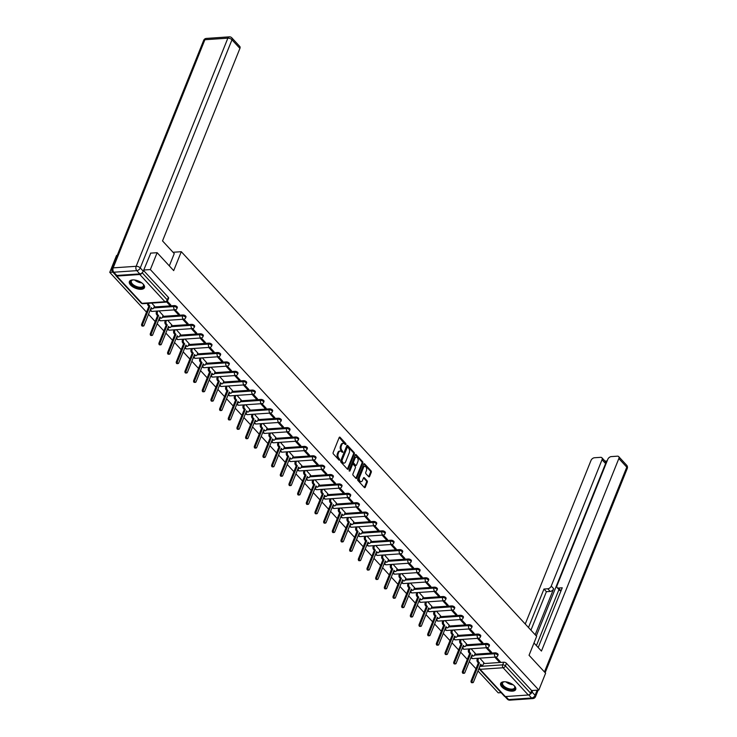 <?xml version="1.0" encoding="UTF-8"?>
<svg xmlns="http://www.w3.org/2000/svg" width="737" height="737" viewBox="0 0 737 737"><rect width="100%" height="100%" fill="white"/><g stroke="black" fill="none" stroke-linecap="round" stroke-linejoin="round"><path stroke-width="1.11" d="M346.003 444.558L345.856 443.563L340.052 437.29A1.023 0.636 86.1 0 0 339.177 437.529L333.152 452.509A1.023 0.636 86.1 0 0 333.364 453.937L339.158 460.21L339.775 460.035L338.882 458.23A3.27 2.036 86.1 0 1 338.2 453.679L338.707 452.426A3.27 2.036 86.1 0 1 340.227 451.053A3.27 2.036 86.1 0 1 341.526 451.652L342.889 452.297L341.986 450.491A3.27 2.036 86.1 0 1 341.314 445.94L341.821 444.687A3.27 2.036 86.1 0 1 343.341 443.315A3.27 2.036 86.1 0 1 344.63 443.914L346.003 444.558M345.211 444.54L339.26 437.363M338.992 460.026L338.062 458.285L338.882 458.23M342.097 452.278L341.176 450.547L341.986 450.491M143.254 284.178A8.125 3.888 -158.1 0 0 135.359 280.106A8.125 3.888 -158.1 0 0 129.39 281.58A8.125 3.888 -158.1 0 0 130.587 285.044A8.125 3.888 -158.1 0 0 138.482 289.107A8.125 3.888 -158.1 0 0 144.461 287.642A8.125 3.888 -158.1 0 0 143.254 284.178M514.509 686.027A8.125 3.888 -158.1 0 0 506.614 681.965A8.125 3.888 -158.1 0 0 500.644 683.429A8.125 3.888 -158.1 0 0 501.842 686.893A8.125 3.888 -158.1 0 0 509.737 690.956A8.125 3.888 -158.1 0 0 515.716 689.491A8.125 3.888 -158.1 0 0 514.509 686.027M368.712 476.728A1.023 0.636 86.1 0 0 369.587 476.48L371.282 472.279A1.023 0.636 86.1 0 0 371.07 470.851L364.631 463.886A1.023 0.636 86.1 0 0 363.756 464.126L357.731 479.114A1.023 0.636 86.1 0 0 357.942 480.533L364.373 487.507A1.023 0.636 86.1 0 0 365.257 487.258L367.293 482.182A1.023 0.636 86.1 0 0 367.09 480.764L364.336 477.779A1.023 0.636 86.1 0 0 363.452 478.018L362.438 480.542A2.736 1.704 86.1 0 1 361.167 481.685A2.736 1.704 86.1 0 1 359.536 480.266A2.736 1.704 86.1 0 1 359.518 477.383L363.488 467.516A2.736 1.704 86.1 0 1 364.76 466.364A2.736 1.704 86.1 0 1 366.39 467.792A2.736 1.704 86.1 0 1 366.409 470.676L365.745 472.316A1.023 0.636 86.1 0 0 365.957 473.744L368.712 476.728M150.514 253.141L157.128 252.69L173.692 270.617L181.293 251.704L536.656 636.353L529.046 655.267L545.61 673.194L538.83 690.072L150.348 269.567L143.724 270.018M157.128 252.69L150.348 269.567M354.313 453.918A1.023 0.636 86.1 0 0 354.101 452.49L347.671 445.526A1.023 0.636 86.1 0 0 346.786 445.765L340.761 460.745A1.023 0.636 86.1 0 0 340.973 462.173L347.413 469.137A1.023 0.636 86.1 0 0 348.288 468.898L354.313 453.918L353.502 453.974A1.023 0.636 86.1 0 0 353.29 452.546L346.869 445.599M356.146 454.701L362.586 461.675A1.023 0.636 86.1 0 1 362.797 463.094L356.772 478.083A1.023 0.636 86.1 0 1 355.897 478.322L353.143 475.337A1.023 0.636 86.1 0 1 352.931 473.919L355.372 467.838A1.023 0.636 86.1 0 0 355.16 466.42L353.336 464.439A1.023 0.636 86.1 0 0 352.452 464.678L349.909 471.007L349.145 470.178L355.271 454.95A1.023 0.636 86.1 0 1 356.146 454.701L355.372 454.757L361.775 461.731L362.586 461.675M483.546 663.604L503.73 662.213L502.671 664.848A2.082 0.995 21.9 0 1 505.407 665.935L530.585 693.185A2.082 1.29 137.3 0 1 528.282 695L505.306 696.576A2.082 1.29 137.3 0 1 504.458 696.29L479.28 669.039A2.082 1.29 137.3 0 0 480.128 669.325L505.306 696.576M117.211 255.426L116.538 255.472L109.749 272.349L146.516 312.147M148.515 314.303L155.185 321.535M157.184 323.69L163.854 330.913M165.853 333.078L172.532 340.301M174.522 342.456L181.201 349.688M183.191 351.844L189.87 359.066M191.86 361.231L198.539 368.454M200.528 370.61L207.208 377.841M209.197 379.997L215.877 387.22M217.876 389.385L224.545 396.607M226.545 398.763L233.214 405.995M235.214 408.151L241.893 415.373M243.883 417.538L250.562 424.761M252.551 426.916L259.231 434.148M261.22 436.304L267.899 443.527M269.889 445.692L276.568 452.914M278.558 455.07L285.237 462.302M287.227 464.457L293.906 471.689M295.906 473.845L302.575 481.068M304.574 483.223L311.244 490.455M313.243 492.611L319.922 499.843M321.912 501.998L328.591 509.221M330.581 511.377L337.26 518.608M339.25 520.764L345.929 527.996M347.919 530.152L354.598 537.374M356.588 539.53L363.267 546.762M365.257 548.918L371.936 556.149M373.935 558.305L380.605 565.528M382.604 567.693L389.274 574.915M391.273 577.071L397.952 584.303M399.942 586.459L406.621 593.681M408.611 595.846L415.29 603.069M417.28 605.224L423.959 612.456M425.949 614.612L432.628 621.835M434.618 623.999L441.297 631.222M443.287 633.378L449.966 640.61M451.965 642.765L458.635 649.988M460.634 652.153L467.304 659.375M469.303 661.531L475.982 668.763M477.972 670.919L498.23 692.854L501.096 692.651M538.83 690.072L531.644 690.56L530.585 693.185M115.746 275.214A2.082 1.29 -42.7 0 0 115.976 275.785A2.082 1.29 -42.7 0 0 116.824 276.071L139.8 274.496A2.082 1.29 -42.7 0 0 142.029 272.856M112.872 272.137L109.749 272.349M154.429 306.131L151.748 303.091M166.617 301.894L169.574 305.09L169.961 304.114M169.574 305.09L170.791 305.007L167.336 301.276M163.098 315.519L158.989 310.922M174.006 309.899L178.243 314.478L178.63 313.501M178.243 314.478L179.46 314.395L175.222 309.807M171.767 324.906L167.658 320.309M182.675 319.278L186.912 323.865L187.299 322.889M186.912 323.865L188.128 323.783L183.891 319.195M180.436 334.285L176.327 329.697M191.344 328.665L195.581 333.244L195.978 332.267M195.581 333.244L196.797 333.161L192.56 328.582M189.105 343.672L184.996 339.075M200.013 338.053L204.25 342.631L204.646 341.655M204.25 342.631L205.466 342.548L201.229 337.961M197.783 353.06L193.665 348.463M208.682 347.431L212.919 352.019L213.315 351.042M212.919 352.019L214.135 351.936L209.907 347.348M206.452 362.438L202.334 357.85M217.36 356.819L221.588 361.397L221.984 360.421M221.588 361.397L222.804 361.314L218.576 356.736M215.121 371.826L211.003 367.229M226.029 366.206L230.257 370.785L230.653 369.808M230.257 370.785L231.482 370.702L227.245 366.114M223.79 381.213L219.672 376.616M234.698 375.584L238.926 380.172L239.322 379.196M238.926 380.172L240.151 380.089L235.914 375.502M232.459 390.592L228.35 386.004M243.367 384.972L247.604 389.56L247.991 388.574M247.604 389.56L248.82 389.468L244.583 384.889M241.128 399.979L237.019 395.391M252.036 394.359L256.273 398.938L256.66 397.962M256.273 398.938L257.489 398.855L253.252 394.267M249.797 409.367L245.688 404.77M260.705 403.738L264.942 408.326L265.329 407.349M264.942 408.326L266.158 408.243L261.921 403.655M258.466 418.745L254.357 414.157M269.373 413.125L273.611 417.713L274.007 416.737M273.611 417.713L274.827 417.621L270.59 413.042M267.135 428.133L263.026 423.545M278.042 422.513L282.28 427.092L282.676 426.115M282.28 427.092L283.496 427.009L279.259 422.43M275.813 437.52L271.695 432.923M286.721 431.891L290.949 436.479L291.345 435.503M290.949 436.479L292.165 436.396L287.937 431.808M284.482 446.898L280.364 442.311M295.39 441.279L299.618 445.867L300.014 444.89M299.618 445.867L300.834 445.784L296.606 441.196M293.151 456.286L289.033 451.698M304.059 450.666L308.287 455.245L308.683 454.268M308.287 455.245L309.512 455.162L305.275 450.583M301.82 465.673L297.711 461.076M312.728 460.045L316.956 464.632L317.352 463.656M316.956 464.632L318.181 464.55L313.944 459.962M310.489 475.052L306.38 470.464M321.396 469.432L325.634 474.02L326.021 473.043M325.634 474.02L326.85 473.937L322.613 469.349M319.158 484.439L315.049 479.851M330.065 478.82L334.303 483.398L334.69 482.422M334.303 483.398L335.519 483.315L331.282 478.737M327.827 493.827L323.718 489.23M338.734 488.198L342.972 492.786L343.359 491.809M342.972 492.786L344.188 492.703L339.95 488.115M336.496 503.205L332.387 498.617M347.403 497.586L351.641 502.173L352.037 501.197M351.641 502.173L352.857 502.09L348.619 497.503M345.165 512.593L341.056 508.005M356.072 506.973L360.31 511.552L360.706 510.575M360.31 511.552L361.526 511.469L357.288 506.89M353.843 521.98L349.725 517.383M364.751 516.361L368.979 520.939L369.375 519.963M368.979 520.939L370.195 520.856L365.967 516.269M362.512 531.359L358.394 526.771M373.419 525.739L377.648 530.327L378.044 529.35M377.648 530.327L378.864 530.244L374.636 525.656M371.181 540.746L367.063 536.158M382.088 535.126L386.317 539.705L386.713 538.729M386.317 539.705L387.542 539.622L383.304 535.044M379.85 550.134L375.741 545.537M390.757 544.514L394.986 549.093L395.382 548.116M394.986 549.093L396.211 549.01L391.973 544.422M388.519 559.512L384.41 554.924M399.426 553.892L403.664 558.48L404.051 557.504M403.664 558.48L404.88 558.397L400.642 553.809M397.188 568.9L393.079 564.312M408.095 563.28L412.333 567.858L412.72 566.882M412.333 567.858L413.549 567.776L409.311 563.197M405.857 578.287L401.748 573.69M416.764 572.667L421.002 577.246L421.389 576.27M421.002 577.246L422.218 577.163L417.98 572.575M414.526 587.675L410.417 583.078M425.433 582.046L429.671 586.634L430.067 585.657M429.671 586.634L430.887 586.551L426.649 581.963M423.195 597.053L419.086 592.465M434.102 591.433L438.34 596.012L438.736 595.035M438.34 596.012L439.556 595.929L435.318 591.35M431.873 606.44L427.755 601.843M442.78 600.821L447.009 605.399L447.405 604.423M447.009 605.399L448.225 605.317L443.996 600.729M440.542 615.828L436.424 611.231M451.449 610.199L455.678 614.787L456.074 613.81M455.678 614.787L456.894 614.704L452.665 610.116M449.211 625.206L445.093 620.618M460.118 619.587L464.347 624.165L464.743 623.189M464.347 624.165L465.572 624.082L461.334 619.504M457.88 634.594L453.771 629.997M468.787 628.974L473.025 633.553L473.412 632.576M473.025 633.553L474.241 633.47L470.003 628.882M466.549 643.981L462.44 639.384M477.456 638.353L481.694 642.94L482.081 641.964M481.694 642.94L482.91 642.857L478.672 638.27M475.218 653.36L471.109 648.772M486.125 647.74L490.363 652.328L490.75 651.342M490.363 652.328L491.579 652.236L487.341 647.657M474.877 654.216L495.061 652.835L494.684 653.765A2.082 0.995 21.9 0 1 496.876 654.41A2.082 0.995 21.9 0 1 497.733 655.746L498.101 654.815A2.082 0.995 -158.1 0 0 497.254 653.479A2.082 0.995 -158.1 0 0 495.061 652.835M466.208 644.829L486.392 643.447L486.015 644.378A2.082 0.995 21.9 0 1 488.207 645.022A2.082 0.995 21.9 0 1 489.064 646.358L489.432 645.428A2.082 0.995 -158.1 0 0 488.585 644.092A2.082 0.995 -158.1 0 0 486.392 643.447M457.539 635.451L477.723 634.06L477.346 634.999A2.082 0.995 21.9 0 1 479.538 635.635A2.082 0.995 21.9 0 1 480.386 636.98L480.764 636.04A2.082 0.995 -158.1 0 0 479.916 634.704A2.082 0.995 -158.1 0 0 477.723 634.06M448.861 626.063L469.054 624.681L468.677 625.612A2.082 0.995 21.9 0 1 470.869 626.257A2.082 0.995 21.9 0 1 471.717 627.592L472.095 626.662A2.082 0.995 -158.1 0 0 471.238 625.326A2.082 0.995 -158.1 0 0 469.054 624.681M440.192 616.676L460.385 615.294L460.008 616.224A2.082 0.995 21.9 0 1 462.2 616.869A2.082 0.995 21.9 0 1 463.048 618.205L463.426 617.274A2.082 0.995 -158.1 0 0 462.569 615.939A2.082 0.995 -158.1 0 0 460.385 615.294M431.523 607.297L451.707 605.906L451.339 606.846A2.082 0.995 21.9 0 1 453.522 607.481A2.082 0.995 21.9 0 1 454.379 608.826L454.757 607.887A2.082 0.995 -158.1 0 0 453.9 606.551A2.082 0.995 -158.1 0 0 451.707 605.906M422.854 597.91L443.038 596.528L442.67 597.458A2.082 0.995 21.9 0 1 444.853 598.103A2.082 0.995 21.9 0 1 445.71 599.439L446.088 598.508A2.082 0.995 -158.1 0 0 445.231 597.163A2.082 0.995 -158.1 0 0 443.038 596.528M414.185 588.522L434.369 587.14L433.992 588.071A2.082 0.995 21.9 0 1 436.184 588.716A2.082 0.995 21.9 0 1 437.041 590.051L437.419 589.121A2.082 0.995 -158.1 0 0 436.562 587.785A2.082 0.995 -158.1 0 0 434.369 587.14M405.516 579.144L425.7 577.753L425.323 578.692A2.082 0.995 21.9 0 1 427.515 579.328A2.082 0.995 21.9 0 1 428.372 580.673L428.741 579.733A2.082 0.995 -158.1 0 0 427.893 578.398A2.082 0.995 -158.1 0 0 425.7 577.753M396.847 569.756L417.031 568.374L416.654 569.305A2.082 0.995 21.9 0 1 418.846 569.95A2.082 0.995 21.9 0 1 419.703 571.286L420.072 570.355A2.082 0.995 -158.1 0 0 419.224 569.01A2.082 0.995 -158.1 0 0 417.031 568.374M388.178 560.369L408.362 558.987L407.985 559.917A2.082 0.995 21.9 0 1 410.177 560.562A2.082 0.995 21.9 0 1 411.034 561.898L411.403 560.968A2.082 0.995 -158.1 0 0 410.555 559.632A2.082 0.995 -158.1 0 0 408.362 558.987M379.509 550.99L399.694 549.599L399.316 550.539A2.082 0.995 21.9 0 1 401.508 551.175A2.082 0.995 21.9 0 1 402.356 552.52L402.734 551.58A2.082 0.995 -158.1 0 0 401.886 550.244A2.082 0.995 -158.1 0 0 399.694 549.599M370.831 541.603L391.025 540.221L390.647 541.151A2.082 0.995 21.9 0 1 392.839 541.796A2.082 0.995 21.9 0 1 393.687 543.132L394.065 542.202A2.082 0.995 -158.1 0 0 393.208 540.857A2.082 0.995 -158.1 0 0 391.025 540.221M362.162 532.215L382.356 530.833L381.978 531.764A2.082 0.995 21.9 0 1 384.17 532.409A2.082 0.995 21.9 0 1 385.018 533.745L385.396 532.814A2.082 0.995 -158.1 0 0 384.539 531.478A2.082 0.995 -158.1 0 0 382.356 530.833M353.493 522.837L373.677 521.446L373.309 522.386A2.082 0.995 21.9 0 1 375.492 523.021A2.082 0.995 21.9 0 1 376.349 524.357L376.727 523.427A2.082 0.995 -158.1 0 0 375.87 522.091A2.082 0.995 -158.1 0 0 373.677 521.446M344.824 513.449L365.008 512.068L364.64 512.998A2.082 0.995 21.9 0 1 366.823 513.643A2.082 0.995 21.9 0 1 367.68 514.979L368.058 514.048A2.082 0.995 -158.1 0 0 367.201 512.703A2.082 0.995 -158.1 0 0 365.008 512.068M336.155 504.062L356.34 502.68L355.962 503.611A2.082 0.995 21.9 0 1 358.154 504.255A2.082 0.995 21.9 0 1 359.011 505.591L359.389 504.661A2.082 0.995 -158.1 0 0 358.532 503.325A2.082 0.995 -158.1 0 0 356.34 502.68M327.486 494.684L347.671 493.293L347.293 494.232A2.082 0.995 21.9 0 1 349.485 494.868A2.082 0.995 21.9 0 1 350.342 496.204L350.711 495.273A2.082 0.995 -158.1 0 0 349.863 493.937A2.082 0.995 -158.1 0 0 347.671 493.293M318.817 485.296L339.002 483.914L338.624 484.845A2.082 0.995 21.9 0 1 340.816 485.49A2.082 0.995 21.9 0 1 341.673 486.825L342.042 485.886A2.082 0.995 -158.1 0 0 341.194 484.55A2.082 0.995 -158.1 0 0 339.002 483.914M310.148 475.909L330.333 474.527L329.955 475.457A2.082 0.995 21.9 0 1 332.147 476.102A2.082 0.995 21.9 0 1 333.004 477.438L333.373 476.507A2.082 0.995 -158.1 0 0 332.525 475.172A2.082 0.995 -158.1 0 0 330.333 474.527M301.479 466.53L321.664 465.139L321.286 466.07A2.082 0.995 21.9 0 1 323.479 466.714A2.082 0.995 21.9 0 1 324.326 468.05L324.704 467.12A2.082 0.995 -158.1 0 0 323.847 465.784A2.082 0.995 -158.1 0 0 321.664 465.139M292.801 457.143L312.995 455.761L312.617 456.691A2.082 0.995 21.9 0 1 314.81 457.336A2.082 0.995 21.9 0 1 315.657 458.672L316.035 457.732A2.082 0.995 -158.1 0 0 315.178 456.396A2.082 0.995 -158.1 0 0 312.995 455.761M284.132 447.755L304.317 446.373L303.948 447.304A2.082 0.995 21.9 0 1 306.141 447.949A2.082 0.995 21.9 0 1 306.988 449.284L307.366 448.354A2.082 0.995 -158.1 0 0 306.509 447.018A2.082 0.995 -158.1 0 0 304.317 446.373M275.463 438.368L295.648 436.986L295.279 437.916A2.082 0.995 21.9 0 1 297.462 438.561A2.082 0.995 21.9 0 1 298.319 439.897L298.697 438.966A2.082 0.995 -158.1 0 0 297.84 437.631A2.082 0.995 -158.1 0 0 295.648 436.986M266.794 428.989L286.979 427.607L286.61 428.538A2.082 0.995 21.9 0 1 288.793 429.183A2.082 0.995 21.9 0 1 289.65 430.519L290.028 429.579A2.082 0.995 -158.1 0 0 289.171 428.243A2.082 0.995 -158.1 0 0 286.979 427.607M258.125 419.602L278.31 418.22L277.932 419.15A2.082 0.995 21.9 0 1 280.124 419.795A2.082 0.995 21.9 0 1 280.981 421.131L281.359 420.201A2.082 0.995 -158.1 0 0 280.502 418.865A2.082 0.995 -158.1 0 0 278.31 418.22M249.456 410.214L269.641 408.832L269.263 409.763A2.082 0.995 21.9 0 1 271.456 410.408A2.082 0.995 21.9 0 1 272.312 411.743L272.681 410.813A2.082 0.995 -158.1 0 0 271.833 409.477A2.082 0.995 -158.1 0 0 269.641 408.832M240.787 400.836L260.972 399.445L260.594 400.384A2.082 0.995 21.9 0 1 262.787 401.02A2.082 0.995 21.9 0 1 263.643 402.365L264.012 401.425A2.082 0.995 -158.1 0 0 263.164 400.09A2.082 0.995 -158.1 0 0 260.972 399.445M232.118 391.448L252.303 390.066L251.925 390.997A2.082 0.995 21.9 0 1 254.118 391.642A2.082 0.995 21.9 0 1 254.965 392.978L255.343 392.047A2.082 0.995 -158.1 0 0 254.495 390.711A2.082 0.995 -158.1 0 0 252.303 390.066M223.449 382.061L243.634 380.679L243.256 381.609A2.082 0.995 21.9 0 1 245.449 382.254A2.082 0.995 21.9 0 1 246.296 383.59L246.674 382.66A2.082 0.995 -158.1 0 0 245.817 381.324A2.082 0.995 -158.1 0 0 243.634 380.679M214.771 372.682L234.965 371.291L234.587 372.231A2.082 0.995 21.9 0 1 236.78 372.867A2.082 0.995 21.9 0 1 237.627 374.212L238.005 373.272A2.082 0.995 -158.1 0 0 237.148 371.936A2.082 0.995 -158.1 0 0 234.965 371.291M206.102 363.295L226.287 361.913L225.918 362.844A2.082 0.995 21.9 0 1 228.111 363.488A2.082 0.995 21.9 0 1 228.958 364.824L229.336 363.894A2.082 0.995 -158.1 0 0 228.479 362.558A2.082 0.995 -158.1 0 0 226.287 361.913M197.433 353.907L217.618 352.526L217.249 353.456A2.082 0.995 21.9 0 1 219.433 354.101A2.082 0.995 21.9 0 1 220.289 355.437L220.667 354.506A2.082 0.995 -158.1 0 0 219.81 353.17A2.082 0.995 -158.1 0 0 217.618 352.526M188.764 344.529L208.949 343.138L208.58 344.078A2.082 0.995 21.9 0 1 210.764 344.713A2.082 0.995 21.9 0 1 211.62 346.058L211.998 345.119A2.082 0.995 -158.1 0 0 211.141 343.783A2.082 0.995 -158.1 0 0 208.949 343.138M180.095 335.142L200.28 333.76L199.902 334.69A2.082 0.995 21.9 0 1 202.095 335.335A2.082 0.995 21.9 0 1 202.951 336.671L203.329 335.74A2.082 0.995 -158.1 0 0 202.472 334.395A2.082 0.995 -158.1 0 0 200.28 333.76M171.426 325.754L191.611 324.372L191.233 325.303A2.082 0.995 21.9 0 1 193.426 325.947A2.082 0.995 21.9 0 1 194.282 327.283L194.651 326.353A2.082 0.995 -158.1 0 0 193.803 325.017A2.082 0.995 -158.1 0 0 191.611 324.372M162.757 316.376L182.942 314.985L182.564 315.924A2.082 0.995 21.9 0 1 184.757 316.56A2.082 0.995 21.9 0 1 185.613 317.905L185.982 316.965A2.082 0.995 -158.1 0 0 185.134 315.629A2.082 0.995 -158.1 0 0 182.942 314.985M154.088 306.988L174.273 305.606L173.895 306.537A2.082 0.995 21.9 0 1 176.088 307.182A2.082 0.995 21.9 0 1 176.935 308.517L177.313 307.587A2.082 0.995 -158.1 0 0 176.465 306.242A2.082 0.995 -158.1 0 0 174.273 305.606M181.293 251.704L173.02 252.275M494.794 657.128L499.032 661.706L500.248 661.623L496.01 657.036M483.887 662.747L479.778 658.159M499.032 661.706L499.419 660.73M531.644 690.56L506.466 663.309A2.082 0.995 -158.1 0 0 503.73 662.213M143.54 270.47L168.34 297.315A2.082 0.995 21.9 0 1 168.644 298.199L167.585 300.825A2.082 0.995 21.9 0 0 167.281 299.941L142.158 272.745M343.341 443.315L342.53 443.37A3.27 2.036 86.1 0 0 341.001 444.743L341.821 444.687M341.176 450.547A3.27 2.036 86.1 0 1 340.503 445.996L341.001 444.743M340.227 451.053L339.416 451.108A3.27 2.036 86.1 0 0 337.896 452.481L338.707 452.426M338.062 458.285A3.27 2.036 86.1 0 1 337.389 453.734L337.896 452.481M347.394 469.119A1.023 0.636 86.1 0 0 347.477 468.953L353.502 453.974M347.8 447.341L347.182 447.506L341.894 460.662L342.834 462.514A3.27 2.036 86.1 0 0 344.124 463.112A3.27 2.036 86.1 0 0 345.653 461.74L349.264 452.748A3.27 2.036 86.1 0 0 348.592 448.197L347.8 447.341M344.124 463.112L343.313 463.168A3.27 2.036 86.1 0 1 342.023 462.569L341.084 460.717L346.372 447.562M355.879 478.304A1.023 0.636 86.1 0 0 355.962 478.138L361.987 463.149A1.023 0.636 86.1 0 0 361.775 461.731M352.516 464.494A1.023 0.636 86.1 0 0 351.641 464.734L349.145 470.934M357.906 461.537A2.736 1.704 86.1 0 0 357.896 458.654A2.736 1.704 86.1 0 0 356.257 457.226A2.736 1.704 86.1 0 0 354.985 458.377L353.594 461.85A1.023 0.636 86.1 0 0 353.797 463.278L355.63 465.25A1.023 0.636 86.1 0 0 356.505 465.01L357.906 461.537M356.257 457.226L355.446 457.281A2.736 1.704 86.1 0 0 354.175 458.432L354.985 458.377M356.035 465.443L355.225 465.498A1.023 0.636 86.1 0 1 354.819 465.305L352.986 463.333A1.023 0.636 86.1 0 1 352.774 461.906L354.175 458.432M364.76 466.364L363.949 466.42A2.736 1.704 86.1 0 0 362.678 467.571L363.488 467.516M361.167 481.685L360.356 481.74A2.736 1.704 86.1 0 1 358.726 480.321A2.736 1.704 86.1 0 1 358.707 477.438L362.678 467.571M364.354 487.489A1.023 0.636 86.1 0 0 364.447 487.314L366.482 482.238A1.023 0.636 86.1 0 0 366.271 480.819L363.534 477.852M368.693 476.701A1.023 0.636 86.1 0 0 368.776 476.535L370.471 472.334A1.023 0.636 86.1 0 0 370.26 470.915L363.838 463.96L364.631 463.886M152.752 308.757L151.702 308.831A2.082 1.299 -93.9 0 1 150.873 308.444L151.933 308.37A2.082 1.299 86.1 0 0 152.752 308.757A2.082 1.299 86.1 0 0 153.729 307.882L154.466 306.039M148.598 303.312A2.082 1.299 86.1 0 0 149.206 305.422L149.933 306.205L142.72 324.142A1.198 0.746 86.1 0 0 144.001 325.533L151.214 307.596L151.933 308.37M143.439 326.03L142.388 326.104A1.198 0.746 -93.9 0 1 141.67 324.216L148.874 306.279L148.155 305.496A2.082 1.299 -93.9 0 1 147.547 303.377M148.874 306.279L149.933 306.205M161.431 318.135L160.371 318.209A2.082 1.299 -93.9 0 1 159.551 317.831L160.602 317.758A2.082 1.299 86.1 0 0 161.431 318.135A2.082 1.299 86.1 0 0 162.398 317.269L163.135 315.418M157.81 311.005L157.451 311.908A2.082 1.299 86.1 0 0 157.884 314.81L158.602 315.593L151.389 333.529A1.198 0.746 86.1 0 0 152.67 334.911L159.883 316.974L160.602 317.758M152.117 335.418L151.057 335.492A1.198 0.746 -93.9 0 1 150.339 333.603L157.543 315.666L156.824 314.883A2.082 1.299 -93.9 0 1 156.391 311.981L157.451 311.908M156.76 311.078L156.391 311.981M157.543 315.666L158.602 315.593M170.1 327.523L169.04 327.597A2.082 1.299 -93.9 0 1 168.22 327.219L169.27 327.145A2.082 1.299 86.1 0 0 170.1 327.523A2.082 1.299 86.1 0 0 171.067 326.648L171.804 324.805M166.479 320.392L166.12 321.295A2.082 1.299 86.1 0 0 166.553 324.197L167.271 324.98L160.058 342.917A1.198 0.746 86.1 0 0 161.339 344.299L168.552 326.362L169.27 327.145M160.786 344.796L159.726 344.87A1.198 0.746 -93.9 0 1 159.008 342.991L166.212 325.054L165.493 324.271A2.082 1.299 -93.9 0 1 165.06 321.369L166.12 321.295M165.429 320.466L165.06 321.369M166.212 325.054L167.271 324.98M169.317 265.882L174.254 253.611L162.527 240.916L239.912 48.402L231.971 39.798L140.26 267.927L143.264 271.179L150.753 253.123M116.824 275.463L139.8 273.888L136.796 270.645L113.82 272.22L116.824 275.463A3.123 1.925 137.3 0 1 115.552 275.039L112.549 271.796A3.123 1.925 -42.7 0 0 113.82 272.22A3.123 1.953 86.1 0 1 113.176 267.872L136.152 266.297L227.862 38.158L204.886 39.734L113.176 267.872A3.123 1.492 -158.1 0 0 111.95 268.508A3.123 3.123 0 0 0 112.549 271.796M206.342 38.425A3.123 3.123 0 0 0 203.661 40.378A3.123 1.492 -158.1 0 1 204.886 39.734A3.123 1.953 -93.9 0 1 206.342 38.425L229.318 36.85A3.123 1.953 86.1 0 0 227.862 38.158A3.123 1.492 -158.1 0 1 231.971 39.798A3.123 1.925 -42.7 0 0 231.823 37.845L239.774 46.449A3.123 1.925 137.3 0 1 239.912 48.402M143.264 271.179A3.123 1.925 137.3 0 1 139.8 273.888M533.984 642.986L541.446 651.066L618.84 458.552A3.123 1.925 -42.7 0 0 618.693 456.599A3.123 1.925 -42.7 0 0 617.422 456.175L611.259 456.599A3.123 1.925 -42.7 0 0 607.795 459.317L556.997 585.675A3.123 1.925 -42.7 0 0 557.144 587.629A3.123 1.925 -42.7 0 0 558.416 588.052L560.857 590.696A3.123 1.925 137.3 0 1 559.586 590.273L557.144 587.629M538.203 647.556L562.23 587.794L558.416 588.052M601.889 457.76L605.446 461.602A3.123 1.925 137.3 0 1 605.593 463.555L602.037 459.713A3.123 1.925 -42.7 0 0 601.889 457.76A3.123 1.925 -42.7 0 0 600.618 457.336L594.446 457.751A3.123 1.925 -42.7 0 0 590.991 460.468L525.251 624.009M607.131 460.975L605.003 461.122M547.775 588.78A3.123 1.925 -42.7 0 0 551.239 586.072L553.68 588.716A3.123 1.925 137.3 0 1 550.226 591.433L547.775 588.78L543.961 589.047L528.493 627.519M602.037 459.713L551.239 586.072M529.406 694.586A3.123 1.925 -42.7 0 0 532.077 692.043L532.704 690.486M536.416 645.621L558.941 589.582M553.68 588.716L535.173 634.75M605.593 463.555L536.287 635.957M550.226 591.433L546.403 591.691L530.935 630.172M546.403 591.691L543.961 589.047M142.914 283.819A7.029 3.363 21.9 0 1 143.346 284.418A7.029 3.363 21.9 0 1 140.951 287.992A7.029 3.363 21.9 0 1 132.126 284.712A7.029 3.363 21.9 0 1 132.42 280.032A7.029 3.363 21.9 0 1 133.148 279.894M132.697 279.968A6.504 3.114 -158.1 0 0 131.333 281.083A6.504 3.114 -158.1 0 0 133.996 285.256A6.504 3.114 -158.1 0 0 140.841 287.264A6.504 3.114 -158.1 0 0 143.402 285.928A6.504 3.114 -158.1 0 0 143.19 284.187M129.638 281.138A8.07 3.869 -158.1 0 0 133.213 286.223A8.07 3.869 -158.1 0 0 141.504 288.591A8.07 3.869 -158.1 0 0 144.581 287.154M514.168 685.668A7.029 3.363 21.9 0 1 514.601 686.276A7.029 3.363 21.9 0 1 512.206 689.841A7.029 3.363 21.9 0 1 503.38 686.571A7.029 3.363 21.9 0 1 503.675 681.882A7.029 3.363 21.9 0 1 504.403 681.753M503.942 681.817A6.504 3.114 -158.1 0 0 502.579 682.932A6.504 3.114 -158.1 0 0 505.25 687.114A6.504 3.114 -158.1 0 0 512.095 689.113A6.504 3.114 -158.1 0 0 514.656 687.787A6.504 3.114 -158.1 0 0 514.444 686.036M500.893 682.996A8.07 3.869 -158.1 0 0 504.467 688.082A8.07 3.869 -158.1 0 0 512.759 690.44A8.07 3.869 -158.1 0 0 515.836 689.003M178.769 336.91L177.709 336.984A2.082 1.299 -93.9 0 1 176.889 336.597L177.939 336.523A2.082 1.299 86.1 0 0 178.769 336.91A2.082 1.299 86.1 0 0 179.736 336.035L180.482 334.193M175.157 329.771L174.789 330.683A2.082 1.299 86.1 0 0 175.222 333.575L175.94 334.358L168.727 352.295A1.198 0.746 86.1 0 0 170.007 353.686L177.221 335.75L177.939 336.523M169.455 354.184L168.395 354.257A1.198 0.746 -93.9 0 1 167.677 352.369L174.89 334.432L174.162 333.649A2.082 1.299 -93.9 0 1 173.739 330.756L174.789 330.683M174.098 329.844L173.739 330.756M174.89 334.432L175.94 334.358M187.438 346.298L186.378 346.362A2.082 1.299 -93.9 0 1 185.558 345.985L186.608 345.911A2.082 1.299 86.1 0 0 187.438 346.298A2.082 1.299 86.1 0 0 188.405 345.423L189.151 343.571M183.826 339.158L183.458 340.061A2.082 1.299 86.1 0 0 183.891 342.963L184.609 343.746L177.405 361.683A1.198 0.746 86.1 0 0 178.676 363.065L185.89 345.128L186.608 345.911M178.124 363.571L177.064 363.645A1.198 0.746 -93.9 0 1 176.346 361.756L183.559 343.82L182.831 343.037A2.082 1.299 -93.9 0 1 182.407 340.135L183.458 340.061M182.767 339.232L182.407 340.135M183.559 343.82L184.609 343.746M192.495 348.546L192.127 349.449A2.082 1.299 86.1 0 0 192.56 352.35L193.278 353.134L186.074 371.07A1.198 0.746 86.1 0 0 187.345 372.452L194.559 354.515L195.287 355.298A2.082 1.299 86.1 0 0 196.106 355.676L195.047 355.75A2.082 1.299 -93.9 0 1 194.227 355.372L194.218 355.363M196.106 355.676A2.082 1.299 86.1 0 0 197.074 354.801L197.82 352.959M186.793 372.95L185.733 373.023A1.198 0.746 -93.9 0 1 185.015 371.144L192.228 353.207L191.5 352.424A2.082 1.299 -93.9 0 1 191.076 349.522L192.127 349.449M191.436 348.619L191.076 349.522M192.228 353.207L193.278 353.134M201.164 357.933L200.796 358.836A2.082 1.299 86.1 0 0 201.229 361.738L201.956 362.512L194.743 380.449A1.198 0.746 86.1 0 0 196.024 381.84L203.228 363.903L203.956 364.677A2.082 1.299 86.1 0 0 204.775 365.064L203.725 365.137A2.082 1.299 -93.9 0 1 202.896 364.751L202.887 364.741M204.775 365.064A2.082 1.299 86.1 0 0 205.743 364.189L206.489 362.346M195.462 382.337L194.411 382.411A1.198 0.746 -93.9 0 1 193.684 380.522L200.897 362.586L200.178 361.803A2.082 1.299 -93.9 0 1 199.745 358.91L200.796 358.836M200.105 357.998L199.745 358.91M200.897 362.586L201.956 362.512M213.444 374.451L212.394 374.516A2.082 1.299 -93.9 0 1 211.565 374.138L212.625 374.064A2.082 1.299 86.1 0 0 213.444 374.451A2.082 1.299 86.1 0 0 214.412 373.576L215.158 371.724M209.833 367.312L209.474 368.214A2.082 1.299 86.1 0 0 209.898 371.116L210.625 371.899L203.412 389.836A1.198 0.746 86.1 0 0 204.693 391.218L211.897 373.281L212.625 374.064M204.131 391.725L203.08 391.798A1.198 0.746 -93.9 0 1 202.353 389.91L209.566 371.973L208.847 371.19A2.082 1.299 -93.9 0 1 208.414 368.288L209.474 368.214M208.774 367.385L208.414 368.288M209.566 371.973L210.625 371.899M222.113 383.83L221.063 383.903A2.082 1.299 -93.9 0 1 220.234 383.526L221.293 383.452A2.082 1.299 86.1 0 0 222.113 383.83A2.082 1.299 86.1 0 0 223.09 382.954L223.827 381.112M218.502 376.699L218.143 377.602A2.082 1.299 86.1 0 0 218.567 380.504L219.294 381.287L212.081 399.224A1.198 0.746 86.1 0 0 213.362 400.606L220.566 382.669L221.293 383.452M212.8 401.112L211.749 401.177A1.198 0.746 -93.9 0 1 211.022 399.297L218.235 381.361L217.516 380.578A2.082 1.299 -93.9 0 1 217.083 377.676L218.143 377.602M217.452 376.773L217.083 377.676M218.235 381.361L219.294 381.287M230.792 393.217L229.732 393.291A2.082 1.299 -93.9 0 1 228.903 392.904L229.962 392.839A2.082 1.299 86.1 0 0 230.792 393.217A2.082 1.299 86.1 0 0 231.759 392.342L232.496 390.499M227.171 386.087L226.812 386.989A2.082 1.299 86.1 0 0 227.236 389.891L227.963 390.665L220.75 408.602A1.198 0.746 86.1 0 0 222.03 409.993L229.244 392.056L229.962 392.839M221.469 410.491L220.418 410.564A1.198 0.746 -93.9 0 1 219.7 408.676L226.904 390.739L226.185 389.956A2.082 1.299 -93.9 0 1 225.752 387.063L226.812 386.989M226.121 386.151L225.752 387.063M226.904 390.739L227.963 390.665M235.84 395.465L235.481 396.377A2.082 1.299 86.1 0 0 235.914 399.27L236.632 400.053L229.419 417.99A1.198 0.746 86.1 0 0 230.699 419.371L237.913 401.435L238.631 402.218A2.082 1.299 86.1 0 0 239.461 402.605L238.401 402.669A2.082 1.299 -93.9 0 1 237.581 402.291L237.572 402.282M239.461 402.605A2.082 1.299 86.1 0 0 240.428 401.729L241.165 399.878M230.147 419.878L229.087 419.952A1.198 0.746 -93.9 0 1 228.369 418.063L235.573 400.127L234.854 399.343A2.082 1.299 -93.9 0 1 234.421 396.442L235.481 396.377M234.79 395.539L234.421 396.442M235.573 400.127L236.632 400.053M248.129 411.983L247.07 412.057A2.082 1.299 -93.9 0 1 246.25 411.679L247.3 411.605A2.082 1.299 86.1 0 0 248.129 411.983A2.082 1.299 86.1 0 0 249.097 411.108L249.834 409.265M244.518 404.853L244.15 405.755A2.082 1.299 86.1 0 0 244.583 408.657L245.301 409.44L238.088 427.377A1.198 0.746 86.1 0 0 239.368 428.759L246.582 410.822L247.3 411.605M238.816 429.266L237.756 429.33A1.198 0.746 -93.9 0 1 237.038 427.451L244.251 409.514L243.523 408.731A2.082 1.299 -93.9 0 1 243.09 405.829L244.15 405.755M243.459 404.926L243.09 405.829M244.251 409.514L245.301 409.44M256.798 421.371L255.739 421.444A2.082 1.299 -93.9 0 1 254.919 421.057L255.969 420.993A2.082 1.299 86.1 0 0 256.798 421.371A2.082 1.299 86.1 0 0 257.766 420.495L258.512 418.653M253.187 414.24L252.819 415.143A2.082 1.299 86.1 0 0 253.252 418.045L253.97 418.819L246.757 436.755A1.198 0.746 86.1 0 0 248.037 438.147L255.251 420.21L255.969 420.993M247.485 438.644L246.425 438.718A1.198 0.746 -93.9 0 1 245.707 436.829L252.92 418.892L252.192 418.109A2.082 1.299 -93.9 0 1 251.768 415.217L252.819 415.143M252.128 414.305L251.768 415.217M252.92 418.892L253.97 418.819M265.467 430.758L264.408 430.823A2.082 1.299 -93.9 0 1 263.588 430.445L264.638 430.371A2.082 1.299 86.1 0 0 265.467 430.758A2.082 1.299 86.1 0 0 266.435 429.883L267.181 428.031M261.856 423.618L261.488 424.53A2.082 1.299 86.1 0 0 261.921 427.423L262.639 428.206L255.435 446.143A1.198 0.746 86.1 0 0 256.706 447.525L263.92 429.588L264.638 430.371M256.154 448.032L255.094 448.105A1.198 0.746 -93.9 0 1 254.376 446.217L261.589 428.28L260.861 427.497A2.082 1.299 -93.9 0 1 260.437 424.595L261.488 424.53M260.797 423.692L260.437 424.595M261.589 428.28L262.639 428.206M270.525 433.006L270.157 433.909A2.082 1.299 86.1 0 0 270.59 436.811L271.308 437.594L264.104 455.53A1.198 0.746 86.1 0 0 265.375 456.912L272.589 438.976L273.316 439.759A2.082 1.299 86.1 0 0 274.136 440.136L273.086 440.21A2.082 1.299 -93.9 0 1 272.257 439.832L272.248 439.823M274.136 440.136A2.082 1.299 86.1 0 0 275.104 439.261L275.85 437.419M264.823 457.419L263.763 457.484A1.198 0.746 -93.9 0 1 263.045 455.604L270.258 437.667L269.53 436.884A2.082 1.299 -93.9 0 1 269.106 433.982L270.157 433.909M269.466 433.08L269.106 433.982M270.258 437.667L271.308 437.594M282.805 449.524L281.755 449.598A2.082 1.299 -93.9 0 1 280.926 449.211L281.985 449.146A2.082 1.299 86.1 0 0 282.805 449.524A2.082 1.299 86.1 0 0 283.773 448.649L284.519 446.806M279.194 442.393L278.826 443.296A2.082 1.299 86.1 0 0 279.259 446.198L279.986 446.981L272.773 464.918A1.198 0.746 86.1 0 0 274.053 466.3L281.258 448.363L281.985 449.146M273.491 466.797L272.441 466.871A1.198 0.746 -93.9 0 1 271.713 464.983L278.927 447.046L278.208 446.263A2.082 1.299 -93.9 0 1 277.775 443.37L278.826 443.296M278.135 442.467L277.775 443.37M278.927 447.046L279.986 446.981M291.474 458.911L290.424 458.985A2.082 1.299 -93.9 0 1 289.595 458.598L290.654 458.525A2.082 1.299 86.1 0 0 291.474 458.911A2.082 1.299 86.1 0 0 292.442 458.036L293.188 456.185M287.863 451.772L287.504 452.684A2.082 1.299 86.1 0 0 287.927 455.577L288.655 456.36L281.442 474.296A1.198 0.746 86.1 0 0 282.722 475.678L289.927 457.741L290.654 458.525M282.16 476.185L281.11 476.259A1.198 0.746 -93.9 0 1 280.382 474.37L287.596 456.433L286.877 455.65A2.082 1.299 -93.9 0 1 286.444 452.748L287.504 452.684M286.813 451.845L286.444 452.748M287.596 456.433L288.655 456.36M300.143 468.29L299.093 468.363A2.082 1.299 -93.9 0 1 298.264 467.986L299.323 467.912A2.082 1.299 86.1 0 0 300.143 468.29A2.082 1.299 86.1 0 0 301.12 467.415L301.857 465.572M296.532 461.159L296.173 462.062A2.082 1.299 86.1 0 0 296.596 464.964L297.324 465.747L290.111 483.684A1.198 0.746 86.1 0 0 291.391 485.066L298.605 467.129L299.323 467.912M290.829 485.572L289.779 485.637A1.198 0.746 -93.9 0 1 289.051 483.758L296.265 465.821L295.546 465.038A2.082 1.299 -93.9 0 1 295.113 462.136L296.173 462.062M295.482 461.233L295.113 462.136M296.265 465.821L297.324 465.747M308.821 477.677L307.762 477.751A2.082 1.299 -93.9 0 1 306.933 477.364L307.992 477.3A2.082 1.299 86.1 0 0 308.821 477.677A2.082 1.299 86.1 0 0 309.789 476.802L310.526 474.96M305.201 470.547L304.842 471.45A2.082 1.299 86.1 0 0 305.265 474.352L305.993 475.135L298.78 493.071A1.198 0.746 86.1 0 0 300.06 494.453L307.274 476.517L307.992 477.3M299.498 494.951L298.448 495.024A1.198 0.746 -93.9 0 1 297.73 493.136L304.934 475.199L304.215 474.425A2.082 1.299 -93.9 0 1 303.782 471.523L304.842 471.45M304.151 470.621L303.782 471.523M304.934 475.199L305.993 475.135M317.49 487.065L316.431 487.139A2.082 1.299 -93.9 0 1 315.611 486.752L316.661 486.678A2.082 1.299 86.1 0 0 317.49 487.065A2.082 1.299 86.1 0 0 318.458 486.19L319.195 484.338M313.87 479.925L313.511 480.837A2.082 1.299 86.1 0 0 313.944 483.73L314.662 484.513L307.449 502.45A1.198 0.746 86.1 0 0 308.729 503.832L315.943 485.895L316.661 486.678M308.177 504.338L307.117 504.412A1.198 0.746 -93.9 0 1 306.399 502.523L313.603 484.587L312.884 483.804A2.082 1.299 -93.9 0 1 312.451 480.902L313.511 480.837M312.82 479.999L312.451 480.902M313.603 484.587L314.662 484.513M326.159 496.443L325.1 496.517A2.082 1.299 -93.9 0 1 324.28 496.139L325.33 496.065A2.082 1.299 86.1 0 0 326.159 496.443A2.082 1.299 86.1 0 0 327.127 495.568L327.864 493.726M322.548 489.313L322.18 490.216A2.082 1.299 86.1 0 0 322.613 493.117L323.331 493.901L316.118 511.837A1.198 0.746 86.1 0 0 317.398 513.219L324.612 495.282L325.33 496.065M316.846 513.726L315.786 513.8A1.198 0.746 -93.9 0 1 315.067 511.911L322.281 493.974L321.553 493.191A2.082 1.299 -93.9 0 1 321.12 490.289L322.18 490.216M321.489 489.386L321.12 490.289M322.281 493.974L323.331 493.901M334.828 505.831L333.769 505.904A2.082 1.299 -93.9 0 1 332.949 505.527L333.999 505.453A2.082 1.299 86.1 0 0 334.828 505.831A2.082 1.299 86.1 0 0 335.796 504.956L336.542 503.113M331.217 498.7L330.849 499.603A2.082 1.299 86.1 0 0 331.282 502.505L332 503.288L324.796 521.225A1.198 0.746 86.1 0 0 326.067 522.607L333.281 504.67L333.999 505.453M325.514 523.104L324.455 523.178A1.198 0.746 -93.9 0 1 323.736 521.289L330.95 503.353L330.222 502.579A2.082 1.299 -93.9 0 1 329.798 499.677L330.849 499.603M330.158 498.774L329.798 499.677M330.95 503.353L332 503.288M343.497 515.218L342.438 515.292A2.082 1.299 -93.9 0 1 341.618 514.905L342.668 514.831A2.082 1.299 86.1 0 0 343.497 515.218A2.082 1.299 86.1 0 0 344.465 514.343L345.211 512.491M339.886 508.079L339.517 508.991A2.082 1.299 86.1 0 0 339.95 511.883L340.669 512.666L333.465 530.603A1.198 0.746 86.1 0 0 334.736 531.985L341.95 514.048L342.668 514.831M334.183 532.492L333.124 532.565A1.198 0.746 -93.9 0 1 332.405 530.677L339.619 512.74L338.891 511.957A2.082 1.299 -93.9 0 1 338.467 509.064L339.517 508.991M338.827 508.152L338.467 509.064M339.619 512.74L340.669 512.666M348.555 517.466L348.186 518.369A2.082 1.299 86.1 0 0 348.619 521.271L349.338 522.054L342.134 539.991A1.198 0.746 86.1 0 0 343.405 541.373L350.619 523.436L351.346 524.219A2.082 1.299 86.1 0 0 352.166 524.597L351.116 524.67A2.082 1.299 -93.9 0 1 350.287 524.293L350.278 524.283M352.166 524.597A2.082 1.299 86.1 0 0 353.134 523.731L353.88 521.879M342.852 541.879L341.793 541.953A1.198 0.746 -93.9 0 1 341.074 540.064L348.288 522.128L347.56 521.345A2.082 1.299 -93.9 0 1 347.136 518.443L348.186 518.369M347.495 517.54L347.136 518.443M348.288 522.128L349.338 522.054M360.835 533.984L359.785 534.058A2.082 1.299 -93.9 0 1 358.956 533.68L360.015 533.606A2.082 1.299 86.1 0 0 360.835 533.984A2.082 1.299 86.1 0 0 361.803 533.109L362.549 531.266M357.224 526.854L356.855 527.756A2.082 1.299 86.1 0 0 357.288 530.658L358.016 531.441L350.803 549.378A1.198 0.746 86.1 0 0 352.083 550.76L359.288 532.823L360.015 533.606M351.521 551.258L350.471 551.331A1.198 0.746 -93.9 0 1 349.743 549.443L356.957 531.506L356.238 530.732A2.082 1.299 -93.9 0 1 355.805 527.83L356.855 527.756M356.164 526.927L355.805 527.83M356.957 531.506L358.016 531.441M365.893 536.232L365.534 537.144A2.082 1.299 86.1 0 0 365.957 540.037L366.685 540.82L359.472 558.757A1.198 0.746 86.1 0 0 360.752 560.138L367.956 542.202L368.684 542.985A2.082 1.299 86.1 0 0 369.504 543.372L368.454 543.445A2.082 1.299 -93.9 0 1 367.625 543.058L367.616 543.049M369.504 543.372A2.082 1.299 86.1 0 0 370.481 542.496L371.218 540.645M360.19 560.645L359.14 560.719A1.198 0.746 -93.9 0 1 358.412 558.83L365.626 540.894L364.907 540.11A2.082 1.299 -93.9 0 1 364.474 537.218L365.534 537.144M364.843 536.306L364.474 537.218M365.626 540.894L366.685 540.82M378.173 552.75L377.123 552.824A2.082 1.299 -93.9 0 1 376.294 552.446L377.353 552.372A2.082 1.299 86.1 0 0 378.173 552.75A2.082 1.299 86.1 0 0 379.15 551.884L379.887 550.032M374.562 545.62L374.203 546.522A2.082 1.299 86.1 0 0 374.626 549.424L375.354 550.207L368.141 568.144A1.198 0.746 86.1 0 0 369.421 569.526L376.635 551.589L377.353 552.372M368.859 570.033L367.809 570.106A1.198 0.746 -93.9 0 1 367.09 568.218L374.295 550.281L373.576 549.498A2.082 1.299 -93.9 0 1 373.143 546.596L374.203 546.522M373.512 545.693L373.143 546.596M374.295 550.281L375.354 550.207M386.851 562.138L385.792 562.211A2.082 1.299 -93.9 0 1 384.963 561.834L386.022 561.76A2.082 1.299 86.1 0 0 386.851 562.138A2.082 1.299 86.1 0 0 387.819 561.262L388.556 559.42M383.231 555.007L382.872 555.91A2.082 1.299 86.1 0 0 383.295 558.812L384.023 559.595L376.81 577.532A1.198 0.746 86.1 0 0 378.09 578.913L385.304 560.977L386.022 561.76M377.528 579.411L376.478 579.485A1.198 0.746 -93.9 0 1 375.759 577.605L382.964 559.669L382.245 558.886A2.082 1.299 -93.9 0 1 381.812 555.984L382.872 555.91M382.181 555.081L381.812 555.984M382.964 559.669L384.023 559.595M395.52 571.525L394.461 571.599A2.082 1.299 -93.9 0 1 393.641 571.212L394.691 571.138A2.082 1.299 86.1 0 0 395.52 571.525A2.082 1.299 86.1 0 0 396.488 570.65L397.225 568.807M391.9 564.385L391.54 565.297A2.082 1.299 86.1 0 0 391.973 568.19L392.692 568.973L385.479 586.91A1.198 0.746 86.1 0 0 386.759 588.301L393.973 570.364L394.691 571.138M386.206 588.799L385.147 588.872A1.198 0.746 -93.9 0 1 384.428 586.984L391.633 569.047L390.914 568.264A2.082 1.299 -93.9 0 1 390.481 565.371L391.54 565.297M390.85 564.459L390.481 565.371M391.633 569.047L392.692 568.973M400.578 573.773L400.209 574.676A2.082 1.299 86.1 0 0 400.642 577.578L401.361 578.361L394.148 596.297A1.198 0.746 86.1 0 0 395.428 597.679L402.642 579.743L403.36 580.526A2.082 1.299 86.1 0 0 404.189 580.903L403.13 580.977A2.082 1.299 -93.9 0 1 402.31 580.599L402.301 580.59M404.189 580.903A2.082 1.299 86.1 0 0 405.157 580.037L405.903 578.186M394.875 598.186L393.816 598.26A1.198 0.746 -93.9 0 1 393.097 596.371L400.311 578.434L399.583 577.651A2.082 1.299 -93.9 0 1 399.15 574.749L400.209 574.676M399.518 573.847L399.15 574.749M400.311 578.434L401.361 578.361M412.858 590.291L411.799 590.365A2.082 1.299 -93.9 0 1 410.979 589.987L412.029 589.913A2.082 1.299 86.1 0 0 412.858 590.291A2.082 1.299 86.1 0 0 413.825 589.416L414.572 587.573M409.247 583.16L408.878 584.063A2.082 1.299 86.1 0 0 409.311 586.965L410.03 587.748L402.826 605.685A1.198 0.746 86.1 0 0 404.097 607.067L411.31 589.13L412.029 589.913M403.544 607.564L402.485 607.638A1.198 0.746 -93.9 0 1 401.766 605.759L408.98 587.822L408.252 587.039A2.082 1.299 -93.9 0 1 407.828 584.137L408.878 584.063M408.187 583.234L407.828 584.137M408.98 587.822L410.03 587.748M421.527 599.678L420.468 599.752A2.082 1.299 -93.9 0 1 419.648 599.365L420.707 599.292A2.082 1.299 86.1 0 0 421.527 599.678A2.082 1.299 86.1 0 0 422.494 598.803L423.241 596.961M417.916 592.539L417.547 593.451A2.082 1.299 86.1 0 0 417.98 596.344L418.699 597.127L411.495 615.063A1.198 0.746 86.1 0 0 412.766 616.454L419.979 598.518L420.707 599.292M412.213 616.952L411.154 617.026A1.198 0.746 -93.9 0 1 410.435 615.137L417.649 597.2L416.921 596.417A2.082 1.299 -93.9 0 1 416.497 593.525L417.547 593.451M416.856 592.612L416.497 593.525M417.649 597.2L418.699 597.127M426.585 601.926L426.216 602.829A2.082 1.299 86.1 0 0 426.649 605.731L427.368 606.514L420.164 624.451A1.198 0.746 86.1 0 0 421.444 625.833L428.648 607.896L429.376 608.679A2.082 1.299 86.1 0 0 430.196 609.066L429.146 609.131A2.082 1.299 -93.9 0 1 428.317 608.753L428.308 608.744M430.196 609.066A2.082 1.299 86.1 0 0 431.163 608.191L431.91 606.339M420.882 626.339L419.823 626.413A1.198 0.746 -93.9 0 1 419.104 624.525L426.318 606.588L425.59 605.805A2.082 1.299 -93.9 0 1 425.166 602.903L426.216 602.829M425.525 602L425.166 602.903M426.318 606.588L427.368 606.514M435.254 611.314L434.885 612.217A2.082 1.299 86.1 0 0 435.318 615.119L436.046 615.902L428.833 633.838A1.198 0.746 86.1 0 0 430.113 635.22L437.317 617.284L438.045 618.067A2.082 1.299 86.1 0 0 438.865 618.444L437.815 618.518A2.082 1.299 -93.9 0 1 436.986 618.14L436.977 618.131M438.865 618.444A2.082 1.299 86.1 0 0 439.832 617.569L440.579 615.727M429.551 635.718L428.501 635.791A1.198 0.746 -93.9 0 1 427.773 633.912L434.987 615.975L434.268 615.192A2.082 1.299 -93.9 0 1 433.835 612.29L434.885 612.217M434.194 611.388L433.835 612.29M434.987 615.975L436.046 615.902M447.534 627.832L446.484 627.906A2.082 1.299 -93.9 0 1 445.655 627.519L446.714 627.445A2.082 1.299 86.1 0 0 447.534 627.832A2.082 1.299 86.1 0 0 448.511 626.957L449.248 625.114M443.923 620.701L443.563 621.604A2.082 1.299 86.1 0 0 443.987 624.506L444.715 625.28L437.502 643.217A1.198 0.746 86.1 0 0 438.782 644.608L445.986 626.671L446.714 627.445M438.22 645.105L437.17 645.179A1.198 0.746 -93.9 0 1 436.442 643.29L443.656 625.354L442.937 624.571A2.082 1.299 -93.9 0 1 442.504 621.678L443.563 621.604M442.873 620.766L442.504 621.678M443.656 625.354L444.715 625.28M456.203 637.219L455.153 637.284A2.082 1.299 -93.9 0 1 454.324 636.906L455.383 636.832A2.082 1.299 86.1 0 0 456.203 637.219A2.082 1.299 86.1 0 0 457.18 636.344L457.917 634.493M452.592 630.08L452.232 630.983A2.082 1.299 86.1 0 0 452.656 633.884L453.384 634.668L446.171 652.604A1.198 0.746 86.1 0 0 447.451 653.986L454.665 636.049L455.383 636.832M446.889 654.493L445.839 654.567A1.198 0.746 -93.9 0 1 445.12 652.678L452.325 634.741L451.606 633.958A2.082 1.299 -93.9 0 1 451.173 631.056L452.232 630.983M451.541 630.153L451.173 631.056M452.325 634.741L453.384 634.668M461.261 639.467L460.901 640.37A2.082 1.299 86.1 0 0 461.325 643.272L462.053 644.055L454.84 661.992A1.198 0.746 86.1 0 0 456.12 663.374L463.333 645.437L464.052 646.22A2.082 1.299 86.1 0 0 464.881 646.598L463.822 646.671A2.082 1.299 -93.9 0 1 463.002 646.294L462.993 646.285M464.881 646.598A2.082 1.299 86.1 0 0 465.848 645.723L466.585 643.88M455.558 663.88L454.508 663.945A1.198 0.746 -93.9 0 1 453.789 662.066L460.993 644.129L460.275 643.346A2.082 1.299 -93.9 0 1 459.842 640.444L460.901 640.37M460.21 639.541L459.842 640.444M460.993 644.129L462.053 644.055M473.55 655.985L472.491 656.059A2.082 1.299 -93.9 0 1 471.671 655.672L472.721 655.608A2.082 1.299 86.1 0 0 473.55 655.985A2.082 1.299 86.1 0 0 474.517 655.11L475.254 653.268M469.93 648.855L469.57 649.758A2.082 1.299 86.1 0 0 470.003 652.66L470.722 653.433L463.509 671.37A1.198 0.746 86.1 0 0 464.789 672.761L472.002 654.824L472.721 655.608M464.236 673.259L463.177 673.332A1.198 0.746 -93.9 0 1 462.458 671.444L469.662 653.507L468.944 652.724A2.082 1.299 -93.9 0 1 468.511 649.831L469.57 649.758M468.879 648.919L468.511 649.831M469.662 653.507L470.722 653.433M482.219 665.373L481.16 665.437A2.082 1.299 -93.9 0 1 480.34 665.06L481.39 664.986A2.082 1.299 86.1 0 0 482.219 665.373A2.082 1.299 86.1 0 0 483.186 664.498L483.933 662.646M478.608 658.233L478.239 659.145A2.082 1.299 86.1 0 0 478.672 662.038L479.391 662.821L472.177 680.758A1.198 0.746 86.1 0 0 473.458 682.14L480.671 664.203L481.39 664.986M472.905 682.646L471.846 682.72A1.198 0.746 -93.9 0 1 471.127 680.831L478.341 662.895L477.613 662.112A2.082 1.299 -93.9 0 1 477.18 659.21L478.239 659.145M477.548 658.307L477.18 659.21M478.341 662.895L479.391 662.821M345.036 443.619L345.856 443.563M338.817 459.096L339.628 459.04M341.931 451.357L342.742 451.302M479.778 666.414L502.671 664.848A2.082 1.299 -93.9 0 0 503.104 667.75L480.128 669.325A2.082 1.299 -93.9 0 1 479.538 667.013M528.282 695L503.104 667.75A2.082 1.29 -42.7 0 0 505.407 665.935L506.466 663.309M116.824 276.071L142.001 303.322L164.977 301.746L139.8 274.496M474.499 655.147L494.684 653.765A2.082 1.299 -93.9 0 0 495.117 656.667A2.082 1.299 -93.9 0 0 495.937 657.045A2.082 2.082 0 0 0 497.733 655.746M465.83 645.769L486.015 644.378A2.082 1.299 -93.9 0 0 486.448 647.279A2.082 1.299 -93.9 0 0 487.268 647.657A2.082 2.082 0 0 0 489.064 646.358M457.161 636.381L477.346 634.999A2.082 1.299 -93.9 0 0 477.779 637.892A2.082 1.299 -93.9 0 0 478.599 638.279A2.082 2.082 0 0 0 480.386 636.98M448.492 626.994L468.677 625.612A2.082 1.299 -93.9 0 0 469.11 628.514A2.082 1.299 -93.9 0 0 469.93 628.891A2.082 2.082 0 0 0 471.717 627.592M439.823 617.615L460.008 616.224A2.082 1.299 -93.9 0 0 460.432 619.126A2.082 1.299 -93.9 0 0 461.261 619.504A2.082 2.082 0 0 0 463.048 618.205M431.145 608.228L451.339 606.846A2.082 1.299 -93.9 0 0 451.763 609.739A2.082 1.299 -93.9 0 0 452.592 610.125A2.082 2.082 0 0 0 454.379 608.826M422.476 598.84L442.67 597.458A2.082 1.299 -93.9 0 0 443.094 600.36A2.082 1.299 -93.9 0 0 443.923 600.738A2.082 2.082 0 0 0 445.71 599.439M413.807 589.462L433.992 588.071A2.082 1.299 -93.9 0 0 434.425 590.973A2.082 1.299 -93.9 0 0 435.254 591.35A2.082 2.082 0 0 0 437.041 590.051M405.138 580.074L425.323 578.692A2.082 1.299 -93.9 0 0 425.756 581.585A2.082 1.299 -93.9 0 0 426.576 581.972A2.082 2.082 0 0 0 428.372 580.673M396.469 570.687L416.654 569.305A2.082 1.299 -93.9 0 0 417.087 572.207A2.082 1.299 -93.9 0 0 417.907 572.585A2.082 2.082 0 0 0 419.703 571.286M387.8 561.308L407.985 559.917A2.082 1.299 -93.9 0 0 408.418 562.819A2.082 1.299 -93.9 0 0 409.238 563.197A2.082 2.082 0 0 0 411.034 561.898M379.131 551.921L399.316 550.539A2.082 1.299 -93.9 0 0 399.749 553.432A2.082 1.299 -93.9 0 0 400.569 553.819A2.082 2.082 0 0 0 402.356 552.52M370.462 542.533L390.647 541.151A2.082 1.299 -93.9 0 0 391.08 544.053A2.082 1.299 -93.9 0 0 391.9 544.431A2.082 2.082 0 0 0 393.687 543.132M361.793 533.155L381.978 531.764A2.082 1.299 -93.9 0 0 382.402 534.666A2.082 1.299 -93.9 0 0 383.231 535.044A2.082 2.082 0 0 0 385.018 533.745M353.115 523.767L373.309 522.386A2.082 1.299 -93.9 0 0 373.733 525.278A2.082 1.299 -93.9 0 0 374.562 525.665A2.082 2.082 0 0 0 376.349 524.357M344.446 514.38L364.64 512.998A2.082 1.299 -93.9 0 0 365.064 515.9A2.082 1.299 -93.9 0 0 365.893 516.278A2.082 2.082 0 0 0 367.68 514.979M335.777 504.992L355.962 503.611A2.082 1.299 -93.9 0 0 356.395 506.512A2.082 1.299 -93.9 0 0 357.224 506.89A2.082 2.082 0 0 0 359.011 505.591M327.108 495.614L347.293 494.232A2.082 1.299 -93.9 0 0 347.726 497.125A2.082 1.299 -93.9 0 0 348.546 497.512A2.082 2.082 0 0 0 350.342 496.204M318.439 486.227L338.624 484.845A2.082 1.299 -93.9 0 0 339.057 487.747A2.082 1.299 -93.9 0 0 339.877 488.124A2.082 2.082 0 0 0 341.673 486.825M309.77 476.839L329.955 475.457A2.082 1.299 -93.9 0 0 330.388 478.359A2.082 1.299 -93.9 0 0 331.208 478.737A2.082 2.082 0 0 0 333.004 477.438M301.101 467.461L321.286 466.07A2.082 1.299 -93.9 0 0 321.719 468.972A2.082 1.299 -93.9 0 0 322.539 469.358A2.082 2.082 0 0 0 324.326 468.05M292.432 458.073L312.617 456.691A2.082 1.299 -93.9 0 0 313.05 459.593A2.082 1.299 -93.9 0 0 313.87 459.971A2.082 2.082 0 0 0 315.657 458.672M283.763 448.686L303.948 447.304A2.082 1.299 -93.9 0 0 304.372 450.206A2.082 1.299 -93.9 0 0 305.201 450.583A2.082 2.082 0 0 0 306.988 449.284M275.085 439.307L295.279 437.916A2.082 1.299 -93.9 0 0 295.703 440.818A2.082 1.299 -93.9 0 0 296.532 441.205A2.082 2.082 0 0 0 298.319 439.897M266.416 429.92L286.61 428.538A2.082 1.299 -93.9 0 0 287.034 431.431A2.082 1.299 -93.9 0 0 287.863 431.818A2.082 2.082 0 0 0 289.65 430.519M257.747 420.532L277.932 419.15A2.082 1.299 -93.9 0 0 278.365 422.052A2.082 1.299 -93.9 0 0 279.194 422.43A2.082 2.082 0 0 0 280.981 421.131M249.078 411.154L269.263 409.763A2.082 1.299 -93.9 0 0 269.696 412.665A2.082 1.299 -93.9 0 0 270.516 413.052A2.082 2.082 0 0 0 272.312 411.743M240.409 401.766L260.594 400.384A2.082 1.299 -93.9 0 0 261.027 403.277A2.082 1.299 -93.9 0 0 261.847 403.664A2.082 2.082 0 0 0 263.643 402.365M231.74 392.379L251.925 390.997A2.082 1.299 -93.9 0 0 252.358 393.899A2.082 1.299 -93.9 0 0 253.178 394.277A2.082 2.082 0 0 0 254.965 392.978M223.071 383L243.256 381.609A2.082 1.299 -93.9 0 0 243.689 384.511A2.082 1.299 -93.9 0 0 244.509 384.889A2.082 2.082 0 0 0 246.296 383.59M214.403 373.613L234.587 372.231A2.082 1.299 -93.9 0 0 235.02 375.124A2.082 1.299 -93.9 0 0 235.84 375.511A2.082 2.082 0 0 0 237.627 374.212M205.734 364.225L225.918 362.844A2.082 1.299 -93.9 0 0 226.342 365.745A2.082 1.299 -93.9 0 0 227.171 366.123A2.082 2.082 0 0 0 228.958 364.824M197.055 354.847L217.249 353.456A2.082 1.299 -93.9 0 0 217.673 356.358A2.082 1.299 -93.9 0 0 218.502 356.736A2.082 2.082 0 0 0 220.289 355.437M188.386 345.46L208.58 344.078A2.082 1.299 -93.9 0 0 209.004 346.97A2.082 1.299 -93.9 0 0 209.833 347.357A2.082 2.082 0 0 0 211.62 346.058M179.717 336.072L199.902 334.69A2.082 1.299 -93.9 0 0 200.335 337.592A2.082 1.299 -93.9 0 0 201.164 337.97A2.082 2.082 0 0 0 202.951 336.671M171.048 326.694L191.233 325.303A2.082 1.299 -93.9 0 0 191.666 328.205A2.082 1.299 -93.9 0 0 192.486 328.582A2.082 2.082 0 0 0 194.282 327.283M162.38 317.306L182.564 315.924A2.082 1.299 -93.9 0 0 182.997 318.817A2.082 1.299 -93.9 0 0 183.817 319.204A2.082 2.082 0 0 0 185.613 317.905M153.711 307.919L173.895 306.537A2.082 1.299 -93.9 0 0 174.328 309.439A2.082 1.299 -93.9 0 0 175.148 309.816A2.082 2.082 0 0 0 176.935 308.517M175.148 309.816L152.172 311.392A2.082 1.299 -93.9 0 1 151.352 311.014A2.082 1.299 86.1 0 1 150.763 308.702M183.817 319.204L160.841 320.779A2.082 1.299 -93.9 0 1 160.021 320.392A2.082 1.299 86.1 0 1 159.432 318.089M192.486 328.582L169.51 330.158A2.082 1.299 -93.9 0 1 168.69 329.78A2.082 1.299 86.1 0 1 168.1 327.477M201.164 337.97L178.188 339.545A2.082 1.299 -93.9 0 1 177.359 339.167A2.082 1.299 86.1 0 1 176.769 336.855M209.833 347.357L186.857 348.933A2.082 1.299 -93.9 0 1 186.028 348.546A2.082 1.299 86.1 0 1 185.438 346.243M218.502 356.736L195.526 358.32A2.082 1.299 -93.9 0 1 194.697 357.933A2.082 1.299 86.1 0 1 194.117 355.63M227.171 366.123L204.195 367.699A2.082 1.299 -93.9 0 1 203.366 367.321A2.082 1.299 86.1 0 1 202.786 365.008M235.84 375.511L212.864 377.086A2.082 1.299 -93.9 0 1 212.044 376.699A2.082 1.299 86.1 0 1 211.455 374.396M244.509 384.889L221.533 386.474A2.082 1.299 -93.9 0 1 220.713 386.087A2.082 1.299 86.1 0 1 220.123 383.784M253.178 394.277L230.202 395.852A2.082 1.299 -93.9 0 1 229.382 395.474A2.082 1.299 86.1 0 1 228.792 393.171M261.847 403.664L238.871 405.239A2.082 1.299 -93.9 0 1 238.051 404.862A2.082 1.299 86.1 0 1 237.461 402.549M270.516 413.052L247.54 414.627A2.082 1.299 -93.9 0 1 246.72 414.24A2.082 1.299 86.1 0 1 246.13 411.937M279.194 422.43L256.218 424.005A2.082 1.299 -93.9 0 1 255.389 423.628A2.082 1.299 86.1 0 1 254.799 421.324M287.863 431.818L264.887 433.393A2.082 1.299 -93.9 0 1 264.058 433.015A2.082 1.299 86.1 0 1 263.468 430.703M296.532 441.205L273.556 442.78A2.082 1.299 -93.9 0 1 272.727 442.393A2.082 1.299 86.1 0 1 272.146 440.09M305.201 450.583L282.225 452.159A2.082 1.299 -93.9 0 1 281.396 451.781A2.082 1.299 86.1 0 1 280.815 449.478M313.87 459.971L290.894 461.546A2.082 1.299 -93.9 0 1 290.074 461.169A2.082 1.299 86.1 0 1 289.484 458.856M322.539 469.358L299.563 470.934A2.082 1.299 -93.9 0 1 298.743 470.547A2.082 1.299 86.1 0 1 298.153 468.244M331.208 478.737L308.232 480.312A2.082 1.299 -93.9 0 1 307.412 479.934A2.082 1.299 86.1 0 1 306.822 477.631M339.877 488.124L316.901 489.7A2.082 1.299 -93.9 0 1 316.081 489.322A2.082 1.299 86.1 0 1 315.491 487.01M348.546 497.512L325.579 499.087A2.082 1.299 -93.9 0 1 324.75 498.7A2.082 1.299 86.1 0 1 324.16 496.397M357.224 506.89L334.248 508.466A2.082 1.299 -93.9 0 1 333.419 508.088A2.082 1.299 86.1 0 1 332.829 505.785M365.893 516.278L342.917 517.853A2.082 1.299 -93.9 0 1 342.088 517.475A2.082 1.299 86.1 0 1 341.498 515.163M374.562 525.665L351.586 527.241A2.082 1.299 -93.9 0 1 350.757 526.854A2.082 1.299 86.1 0 1 350.176 524.551M383.231 535.044L360.255 536.619A2.082 1.299 -93.9 0 1 359.426 536.241A2.082 1.299 86.1 0 1 358.845 533.938M391.9 544.431L368.924 546.006A2.082 1.299 -93.9 0 1 368.104 545.629A2.082 1.299 86.1 0 1 367.514 543.316M400.569 553.819L377.593 555.394A2.082 1.299 -93.9 0 1 376.773 555.007A2.082 1.299 86.1 0 1 376.183 552.704M409.238 563.197L386.262 564.772A2.082 1.299 -93.9 0 1 385.442 564.395A2.082 1.299 86.1 0 1 384.852 562.091M417.907 572.585L394.931 574.16A2.082 1.299 -93.9 0 1 394.111 573.782A2.082 1.299 86.1 0 1 393.521 571.47M426.576 581.972L403.609 583.547A2.082 1.299 -93.9 0 1 402.78 583.16A2.082 1.299 86.1 0 1 402.19 580.857M435.254 591.35L412.278 592.926A2.082 1.299 -93.9 0 1 411.449 592.548A2.082 1.299 86.1 0 1 410.859 590.245M443.923 600.738L420.947 602.313A2.082 1.299 -93.9 0 1 420.118 601.936A2.082 1.299 86.1 0 1 419.528 599.623M452.592 610.125L429.616 611.701A2.082 1.299 -93.9 0 1 428.787 611.314A2.082 1.299 86.1 0 1 428.206 609.011M461.261 619.504L438.285 621.088A2.082 1.299 -93.9 0 1 437.456 620.701A2.082 1.299 86.1 0 1 436.875 618.398M469.93 628.891L446.954 630.467A2.082 1.299 -93.9 0 1 446.134 630.089A2.082 1.299 86.1 0 1 445.544 627.777M478.599 638.279L455.623 639.854A2.082 1.299 -93.9 0 1 454.803 639.467A2.082 1.299 86.1 0 1 454.213 637.164M487.268 647.657L464.292 649.242A2.082 1.299 -93.9 0 1 463.472 648.855A2.082 1.299 86.1 0 1 462.882 646.552M495.937 657.045L472.961 658.62A2.082 1.299 -93.9 0 1 472.141 658.242A2.082 1.299 86.1 0 1 471.551 655.939M168.34 297.315L167.281 299.941A2.082 1.29 -42.7 0 1 164.977 301.746A2.082 1.299 86.1 0 0 165.797 302.133A2.082 2.082 0 0 0 167.585 300.825M142.821 303.708A2.082 1.299 86.1 0 1 142.001 303.322A2.082 1.29 137.3 0 1 141.154 303.036A2.082 2.082 0 0 0 142.821 303.708L165.797 302.133M340.503 445.996L341.314 445.94M337.389 453.734L338.2 453.679M339.278 437.336L340.052 437.29M347.477 468.953L348.288 468.898M346.887 445.581L347.671 445.526M353.29 452.546L354.101 452.49M341.084 460.717L341.894 460.662M341.231 461.712L342.042 461.657M342.023 462.569L342.834 462.514M361.987 463.149L362.797 463.094M355.962 478.138L356.772 478.083M351.641 464.734L352.452 464.678M349.209 471.054L349.909 471.007M352.774 461.906L353.594 461.85M352.986 463.333L353.797 463.278M354.819 465.305L355.63 465.25M358.707 477.438L359.518 477.383M363.553 477.834L364.336 477.779M366.271 480.819L367.09 480.764M366.482 482.238L367.293 482.182M364.447 487.314L365.257 487.258M370.26 470.915L371.07 470.851M370.471 472.334L371.282 472.279M368.776 476.535L369.587 476.48M148.155 305.496L149.206 305.422M141.67 324.216L142.72 324.142M156.824 314.883L157.884 314.81M150.339 333.603L151.389 333.529M165.493 324.271L166.553 324.197M159.008 342.991L160.058 342.917M140.26 267.927A3.123 1.492 -158.1 0 0 136.152 266.297A3.123 1.953 -93.9 0 0 136.796 270.645A3.123 1.925 -42.7 0 0 140.26 267.927M505.831 696.539L508.641 699.579L531.617 698.003L528.751 694.899M532.077 692.043L535.08 695.295L537.126 690.182M544.459 671.941L626.782 467.157L618.84 458.552M626.643 465.204A3.123 1.925 137.3 0 1 626.782 467.157A3.123 1.492 -158.1 0 1 627.251 468.492A3.123 3.123 0 0 0 626.643 465.204L618.693 456.599M535.08 695.295A3.123 1.925 137.3 0 1 531.617 698.003A3.123 1.953 -93.9 0 0 532.851 698.575A3.123 3.123 0 0 0 535.541 696.622A3.123 1.492 -158.1 0 0 535.08 695.295M508.641 699.579A3.123 1.925 137.3 0 1 507.369 699.155A3.123 3.123 0 0 0 509.875 700.15A3.123 1.953 86.1 0 1 508.641 699.579M141.762 282.851A6.504 3.114 21.9 0 1 134.65 279.996M135.811 280.198A6.292 3.012 -158.1 0 0 140.776 282.197M513.016 684.71A6.504 3.114 21.9 0 1 505.904 681.845M507.065 682.057A6.292 3.012 -158.1 0 0 512.031 684.047M174.162 333.649L175.222 333.575M167.677 352.369L168.727 352.295M182.831 343.037L183.891 342.963M176.346 361.756L177.405 361.683M194.227 355.372L195.287 355.298M191.5 352.424L192.56 352.35M185.015 371.144L186.074 371.07M202.896 364.751L203.956 364.677M200.178 361.803L201.229 361.738M193.684 380.522L194.743 380.449M208.847 371.19L209.898 371.116M202.353 389.91L203.412 389.836M217.516 380.578L218.567 380.504M211.022 399.297L212.081 399.224M226.185 389.956L227.236 389.891M219.7 408.676L220.75 408.602M237.581 402.291L238.631 402.218M234.854 399.343L235.914 399.27M228.369 418.063L229.419 417.99M243.523 408.731L244.583 408.657M237.038 427.451L238.088 427.377M252.192 418.109L253.252 418.045M245.707 436.829L246.757 436.755M260.861 427.497L261.921 427.423M254.376 446.217L255.435 446.143M272.257 439.832L273.316 439.759M269.53 436.884L270.59 436.811M263.045 455.604L264.104 455.53M278.208 446.263L279.259 446.198M271.713 464.983L272.773 464.918M286.877 455.65L287.927 455.577M280.382 474.37L281.442 474.296M295.546 465.038L296.596 464.964M289.051 483.758L290.111 483.684M304.215 474.425L305.265 474.352M297.73 493.136L298.78 493.071M312.884 483.804L313.944 483.73M306.399 502.523L307.449 502.45M321.553 493.191L322.613 493.117M315.067 511.911L316.118 511.837M330.222 502.579L331.282 502.505M323.736 521.289L324.796 521.225M338.891 511.957L339.95 511.883M332.405 530.677L333.465 530.603M350.287 524.293L351.346 524.219M347.56 521.345L348.619 521.271M341.074 540.064L342.134 539.991M356.238 530.732L357.288 530.658M349.743 549.443L350.803 549.378M367.625 543.058L368.684 542.985M364.907 540.11L365.957 540.037M358.412 558.83L359.472 558.757M373.576 549.498L374.626 549.424M367.09 568.218L368.141 568.144M382.245 558.886L383.295 558.812M375.759 577.605L376.81 577.532M390.914 568.264L391.973 568.19M384.428 586.984L385.479 586.91M402.31 580.599L403.36 580.526M399.583 577.651L400.642 577.578M393.097 596.371L394.148 596.297M408.252 587.039L409.311 586.965M401.766 605.759L402.826 605.685M416.921 596.417L417.98 596.344M410.435 615.137L411.495 615.063M428.317 608.753L429.376 608.679M425.59 605.805L426.649 605.731M419.104 624.525L420.164 624.451M436.986 618.14L438.045 618.067M434.268 615.192L435.318 615.119M427.773 633.912L428.833 633.838M442.937 624.571L443.987 624.506M436.442 643.29L437.502 643.217M451.606 633.958L452.656 633.884M445.12 652.678L446.171 652.604M463.002 646.294L464.052 646.22M460.275 643.346L461.325 643.272M453.789 662.066L454.84 661.992M468.944 652.724L470.003 652.66M462.458 671.444L463.509 671.37M477.613 662.112L478.672 662.038M471.127 680.831L472.177 680.758M150.155 310.213A2.082 2.082 0 0 0 152.172 311.392M158.823 319.6A2.082 2.082 0 0 0 160.841 320.779M167.492 328.988A2.082 2.082 0 0 0 169.51 330.158M176.161 338.375A2.082 2.082 0 0 0 178.188 339.545M184.83 347.753A2.082 2.082 0 0 0 186.857 348.933M193.509 357.141A2.082 2.082 0 0 0 195.526 358.32M202.178 366.529A2.082 2.082 0 0 0 204.195 367.699M210.846 375.907A2.082 2.082 0 0 0 212.864 377.086M219.515 385.294A2.082 2.082 0 0 0 221.533 386.474M228.184 394.682A2.082 2.082 0 0 0 230.202 395.852M236.853 404.06A2.082 2.082 0 0 0 238.871 405.239M245.522 413.448A2.082 2.082 0 0 0 247.54 414.627M254.191 422.835A2.082 2.082 0 0 0 256.218 424.005M262.86 432.214A2.082 2.082 0 0 0 264.887 433.393M271.538 441.601A2.082 2.082 0 0 0 273.556 442.78M280.207 450.989A2.082 2.082 0 0 0 282.225 452.159M288.876 460.367A2.082 2.082 0 0 0 290.894 461.546M297.545 469.755A2.082 2.082 0 0 0 299.563 470.934M306.214 479.142A2.082 2.082 0 0 0 308.232 480.312M314.883 488.52A2.082 2.082 0 0 0 316.901 489.7M323.552 497.908A2.082 2.082 0 0 0 325.579 499.087M332.221 507.296A2.082 2.082 0 0 0 334.248 508.466M340.899 516.674A2.082 2.082 0 0 0 342.917 517.853M349.568 526.061A2.082 2.082 0 0 0 351.586 527.241M358.237 535.449A2.082 2.082 0 0 0 360.255 536.619M366.906 544.827A2.082 2.082 0 0 0 368.924 546.006M375.575 554.215A2.082 2.082 0 0 0 377.593 555.394M384.244 563.602A2.082 2.082 0 0 0 386.262 564.772M392.913 572.981A2.082 2.082 0 0 0 394.931 574.16M401.582 582.368A2.082 2.082 0 0 0 403.609 583.547M410.251 591.756A2.082 2.082 0 0 0 412.278 592.926M418.929 601.143A2.082 2.082 0 0 0 420.947 602.313M427.598 610.522A2.082 2.082 0 0 0 429.616 611.701M436.267 619.909A2.082 2.082 0 0 0 438.285 621.088M444.936 629.297A2.082 2.082 0 0 0 446.954 630.467M453.605 638.675A2.082 2.082 0 0 0 455.623 639.854M462.274 648.063A2.082 2.082 0 0 0 464.292 649.242M470.943 657.45A2.082 2.082 0 0 0 472.961 658.62M478.93 668.523A2.082 2.082 0 0 0 479.28 669.039M115.976 275.785L141.154 303.036M346.703 447.267L347.514 447.212M352.12 464.31L352.931 464.255M231.823 37.845A3.123 3.123 0 0 0 229.318 36.85M203.661 40.378L111.95 268.508M627.251 468.492L545.159 672.697M538.157 690.118L535.541 696.622M504.974 696.557L507.369 699.155M532.851 698.575L509.875 700.15"/></g></svg>
